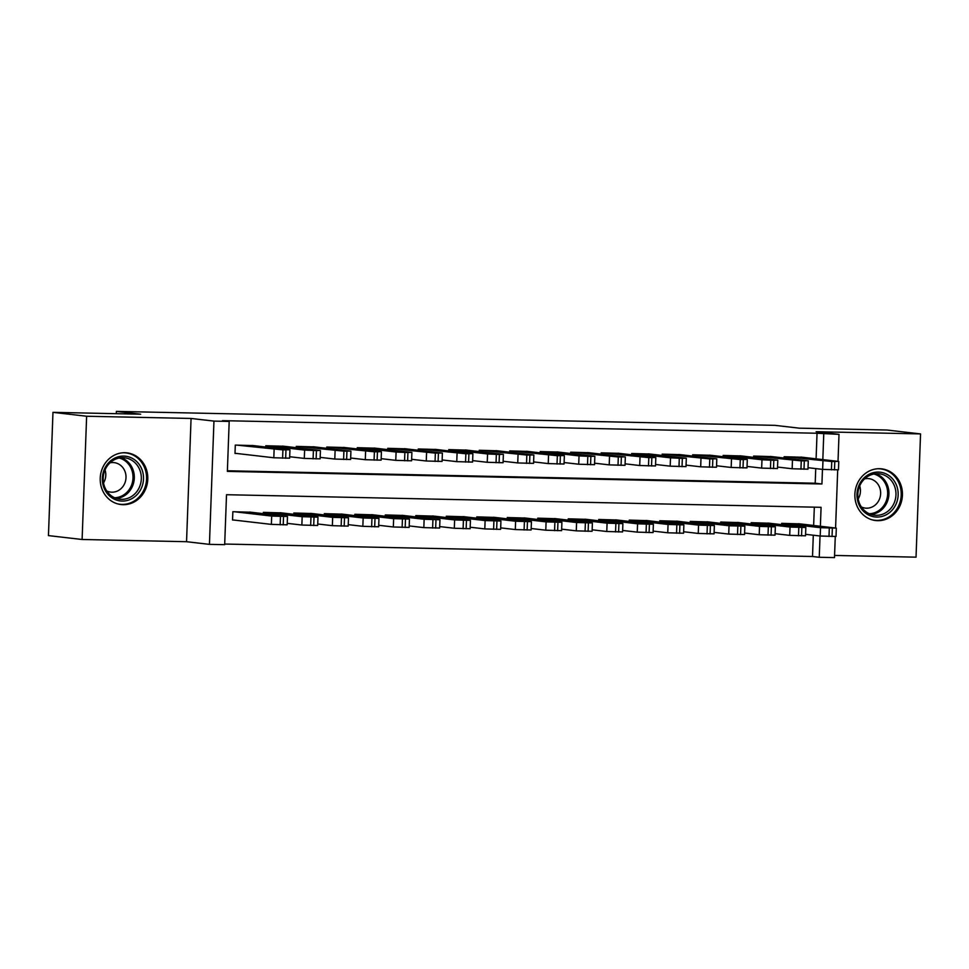 <?xml version="1.0" encoding="UTF-8"?>
<svg xmlns="http://www.w3.org/2000/svg" width="969" height="969" viewBox="0 0 969 969"><rect width="100%" height="100%" fill="white"/><g stroke="black" fill="none" stroke-linecap="round" stroke-linejoin="round"><path stroke-width="1.45" d="M123.063 504.692A26.018 23.765 96.6 0 0 147.724 480.333A26.018 23.765 96.6 0 0 127 452.862A26.018 23.765 96.6 0 0 124.965 452.729A26.018 23.765 96.6 0 0 100.291 477.087A26.018 23.765 96.6 0 0 121.016 504.546A26.018 23.765 96.6 0 0 123.063 504.692M877.696 520.68A26.018 23.765 96.6 0 0 902.369 496.322A26.018 23.765 96.6 0 0 881.645 468.851A26.018 23.765 96.6 0 0 879.61 468.717A26.018 23.765 96.6 0 0 854.937 493.076A26.018 23.765 96.6 0 0 875.661 520.547A26.018 23.765 96.6 0 0 877.696 520.68M820.38 526.24L821.082 507.308L226.516 494.711L224.675 544.675L209.437 544.36L213.955 421.103L229.193 421.43L227.364 471.394L821.93 483.991L822.463 469.371M186.545 541.707L191.063 418.451L86.629 416.246L52.968 412.346L48.45 535.603L82.111 539.491L186.545 541.707L209.437 544.36M834.575 555.443L916.032 557.163L920.55 433.918L816.116 431.702L839.009 434.354L838.015 461.377M835.266 536.535L834.491 557.599L819.241 557.284L820.028 536.002M224.699 544.045L812.519 556.497L819.241 557.284M86.629 416.246L82.111 539.491M52.968 412.346L140.626 414.199L116.389 411.401L774.994 425.355L799.231 428.165L886.889 430.018L920.55 433.918M253.587 445.619L235.297 445.086L234.995 453.419L236.521 453.456M284.074 446.273L265.797 445.74L265.748 447.024M314.574 446.915L296.284 446.382L296.235 447.678M345.061 447.557L326.771 447.024L326.723 448.32M375.548 448.211L357.258 447.678L357.21 448.962M406.047 448.853L387.757 448.32L387.709 449.616M436.534 449.495L418.245 448.962L418.196 450.258M467.022 450.149L448.732 449.616L448.683 450.9M497.509 450.791L479.231 450.258L479.183 451.554M528.008 451.433L509.718 450.9L509.67 452.196M558.495 452.087L540.205 451.554L540.157 452.838M588.982 452.729L570.693 452.196L570.644 453.492M619.482 453.371L601.192 452.838L601.143 454.134M649.969 454.025L631.679 453.492L631.631 454.788M680.456 454.667L662.166 454.134L662.118 455.43M710.943 455.309L692.665 454.788L692.617 456.072M741.442 455.963L723.153 455.43L723.104 456.726M771.93 456.605L753.64 456.072L753.591 457.368M812.519 556.497L813.294 535.215M813.645 525.452L814.323 507.175M799.982 523.878L781.692 523.345L781.644 524.641M769.483 523.224L751.193 522.691L751.157 523.987M738.996 522.582L720.706 522.049L720.657 523.345M708.509 521.94L690.219 521.407L690.17 522.691M678.009 521.286L659.732 520.753L659.683 522.049M647.522 520.644L629.232 520.111L629.184 521.407M617.035 520.002L598.745 519.469L598.697 520.753M586.548 519.348L568.258 518.815L568.209 520.111M556.049 518.706L537.759 518.173L537.722 519.469M525.561 518.064L507.272 517.531L507.223 518.815M495.074 517.41L476.784 516.877L476.736 518.173M464.575 516.768L446.297 516.235L446.249 517.531M434.088 516.126L415.798 515.593L415.749 516.877M403.601 515.472L385.311 514.939L385.262 516.235M373.113 514.83L354.824 514.297L354.775 515.593M342.614 514.188L324.324 513.655L324.288 514.939M312.127 513.534L293.837 513.001L293.789 514.297M281.64 512.892L263.35 512.359L263.302 513.655M251.153 512.25L232.863 511.717L232.548 520.038L234.074 520.074M816.092 458.834L817.037 433.252L222.47 420.655L229.193 421.43M227.388 470.764L815.195 483.216L815.741 468.596M802.417 457.247L784.127 456.726L784.078 458.01M116.389 411.401L116.304 413.69M191.063 418.451L213.955 421.103M817.037 433.252L839.009 434.354M837.701 469.917L835.581 527.996M822.826 459.609L823.759 434.027M815.195 483.216L821.93 483.991M800.903 457.077L838.197 461.389L831.741 461.51L785.653 456.75M808.025 467.7L822.645 469.396L822.96 461.074M830.603 460.772L813.936 459.73L830.603 460.929M838.766 461.51L838.464 469.832L822.645 469.396M805.578 534.331L820.21 536.014L836.017 536.463L836.32 528.129L798.456 523.696M836.32 528.129L820.513 527.693L783.218 523.381M828.168 527.402L811.489 526.349L828.156 527.548M878.399 472.085A22.517 20.567 -83.4 0 1 898.154 495.014A22.517 20.567 -83.4 0 1 876.751 517.058A22.517 20.567 -83.4 0 1 856.996 494.142A22.517 20.567 -83.4 0 1 878.399 472.085M876.133 515.314A20.846 19.053 96.6 0 0 895.913 495.801A20.846 19.053 96.6 0 0 879.295 473.793A20.846 19.053 96.6 0 0 877.66 473.684A20.846 19.053 96.6 0 0 857.892 493.197A20.846 19.053 96.6 0 0 874.51 515.205A20.846 19.053 96.6 0 0 876.133 515.314M859.697 485.905A14.838 13.566 -83.4 0 1 858.183 498.926M861.38 506.944A14.838 13.566 96.6 0 0 865.365 508.107A14.838 13.566 96.6 0 0 866.528 508.18A14.838 13.566 96.6 0 0 880.603 494.287A14.838 13.566 96.6 0 0 868.781 478.613A14.838 13.566 96.6 0 0 867.618 478.541A14.838 13.566 96.6 0 0 864.639 478.831M871.858 519.747A25.848 23.619 96.6 0 0 874.607 520.256A25.848 23.619 96.6 0 0 876.63 520.389A25.848 23.619 96.6 0 0 901.146 496.189A25.848 23.619 96.6 0 0 880.542 468.899A25.848 23.619 96.6 0 0 878.52 468.754A25.848 23.619 96.6 0 0 877.757 468.754M141.171 467.724A22.517 20.567 -83.4 0 1 132.511 498.272A22.517 20.567 -83.4 0 1 104.7 489.454A22.517 20.567 -83.4 0 1 113.361 458.894A22.517 20.567 -83.4 0 1 141.171 467.724M105.379 488.57A20.846 19.053 96.6 0 0 119.865 499.217A20.846 19.053 96.6 0 0 137.925 490.023A20.846 19.053 96.6 0 0 139.148 468.451A20.846 19.053 96.6 0 0 124.662 457.792A20.846 19.053 96.6 0 0 106.59 466.985A20.846 19.053 96.6 0 0 105.379 488.57M105.052 469.917A14.838 13.566 -83.4 0 1 103.55 482.937M106.735 490.956A14.838 13.566 96.6 0 0 110.72 492.107A14.838 13.566 96.6 0 0 123.584 485.566A14.838 13.566 96.6 0 0 124.456 470.207A14.838 13.566 96.6 0 0 114.136 462.625A14.838 13.566 96.6 0 0 109.994 462.843M117.213 503.759A25.848 23.619 96.6 0 0 119.962 504.255A25.848 23.619 96.6 0 0 142.358 492.858A25.848 23.619 96.6 0 0 143.872 466.113A25.848 23.619 96.6 0 0 125.909 452.911A25.848 23.619 96.6 0 0 123.111 452.765M770.416 456.435L807.71 460.747L801.254 460.869L755.166 456.108M777.538 467.058L792.157 468.754L792.46 460.42M800.115 460.13L783.436 459.076L800.115 460.275M808.279 460.869L807.976 469.19L792.157 468.754M739.916 455.781L777.223 460.105L773.807 460.287L761.973 459.778L724.679 455.466M747.051 466.416L761.67 468.112L761.973 459.778M769.628 459.488L752.949 458.434L769.616 459.633M777.792 460.214L777.477 468.548L761.67 468.112M709.429 455.139L746.724 459.451L740.268 459.572L694.179 454.812M716.551 465.762L731.171 467.458L731.486 459.136M739.141 458.834L722.462 457.792L739.129 458.991M747.293 459.572L746.99 467.894L731.171 467.458M678.942 454.497L716.236 458.809L709.78 458.931L663.692 454.17M686.064 465.12L700.684 466.816L700.987 458.482M708.642 458.192L691.975 457.138L708.642 458.337M716.806 458.918L716.503 467.252L700.684 466.816M775.091 533.677L789.711 535.372L805.53 535.809L805.833 527.487L767.969 523.054M805.833 527.487L790.026 527.051L752.719 522.727M797.669 526.748L781.002 525.707L797.669 526.906M744.604 533.035L759.224 534.731L775.043 535.167L775.345 526.833L737.482 522.4M775.345 526.833L759.526 526.397L722.232 522.085M767.182 526.106L750.515 525.053L767.182 526.252M714.117 532.393L728.736 534.076L744.543 534.525L744.858 526.191L706.982 521.758M744.858 526.191L729.039 525.755L691.745 521.431M736.694 525.452L720.015 524.411L736.682 525.61M683.617 531.739L698.237 533.434L714.056 533.871L714.359 525.549L676.495 521.116M714.359 525.549L698.552 525.113L661.246 520.789M706.207 524.81L689.528 523.769L706.195 524.968M648.443 453.843L685.749 458.167L682.346 458.349L670.5 457.84L633.205 453.528M655.577 464.478L670.197 466.162L670.5 457.84M678.155 457.55L661.476 456.496L678.155 457.695M686.318 458.276L686.004 466.61L670.197 466.162M653.13 531.097L667.75 532.793L683.569 533.229L683.872 524.895L646.008 520.462M683.872 524.895L668.053 524.459L630.758 520.147M675.708 524.168L659.041 523.115L675.708 524.314M617.956 453.201L655.25 457.513L648.806 457.634L602.718 452.874M625.078 463.824L639.71 465.52L640.012 457.198M647.667 456.896L630.989 455.854L647.655 457.053M655.819 457.634L655.516 465.956L639.71 465.52M622.643 530.455L637.263 532.138L653.07 532.587L653.385 524.253L615.509 519.82M653.385 524.253L637.566 523.817L600.271 519.493M645.221 523.514L628.542 522.473L645.221 523.672M587.468 452.547L624.763 456.871L618.307 456.993L572.219 452.232M594.591 463.182L609.21 464.878L609.525 456.544M617.168 456.254L600.501 455.2L617.168 456.399M625.332 456.98L625.029 465.314L609.21 464.878M592.144 529.801L606.776 531.496L622.582 531.933L622.885 523.611L585.022 519.178M622.885 523.611L607.078 523.175L569.784 518.851M614.734 522.872L598.055 521.831L614.721 523.03M556.981 451.905L594.276 456.229L590.872 456.411L579.026 455.902L541.732 451.578M564.103 462.54L578.723 464.224L579.026 455.902M586.681 455.6L570.002 454.558L586.681 455.757M594.845 456.338L594.542 464.672L578.723 464.224M561.657 529.159L576.276 530.855L592.095 531.291L592.398 522.957L554.534 518.524M592.398 522.957L576.591 522.521L539.285 518.209M584.234 522.23L567.568 521.177L584.234 522.376M526.482 451.263L563.788 455.575L557.332 455.696L511.244 450.936M533.616 461.886L548.236 463.582L548.539 455.26M556.194 454.958L539.515 453.916L556.182 455.115M564.358 455.696L564.043 464.018L548.236 463.582M531.169 528.517L545.789 530.2L561.608 530.649L561.911 522.315L524.047 517.882M561.911 522.315L546.092 521.879L508.798 517.555M553.747 521.576L537.08 520.535L553.747 521.734M495.995 450.609L533.289 454.933L526.833 455.055L480.745 450.294M503.117 461.244L517.737 462.94L518.052 454.606M525.707 454.316L509.028 453.262L525.695 454.461M533.858 455.042L533.556 463.376L517.737 462.94M500.682 527.863L515.302 529.558L531.109 529.995L531.424 521.673L493.548 517.24M531.424 521.673L515.605 521.237L478.311 516.913M523.26 520.934L506.581 519.893L523.248 521.092M465.508 449.967L502.802 454.291L499.398 454.473L487.552 453.964L450.258 449.64M472.63 460.602L487.25 462.286L487.552 453.964M495.207 453.662L478.541 452.62L495.207 453.819M503.371 454.4L503.068 462.734L487.25 462.286M470.183 527.221L484.815 528.917L500.622 529.353L500.925 521.019L463.061 516.586M500.925 521.019L485.118 520.583L447.811 516.271M492.773 520.292L476.094 519.239L492.761 520.438M435.008 449.325L472.315 453.637L465.859 453.758L419.771 448.998M442.143 459.948L456.762 461.644L457.065 453.322M464.72 453.02L448.041 451.978L464.72 453.177M472.884 453.758L472.569 462.08L456.762 461.644M439.696 526.579L454.316 528.262L470.135 528.711L470.437 520.377L432.574 515.944M470.437 520.377L454.618 519.941L417.324 515.617M462.274 519.638L445.607 518.597L462.274 519.796M404.521 448.671L441.816 452.995L435.372 453.117L389.284 448.356M411.643 459.306L426.275 461.002L426.578 452.668M434.233 452.378L417.554 451.324L434.221 452.523M442.385 453.104L442.082 461.438L426.275 461.002M409.209 525.925L423.828 527.62L439.635 528.057L439.95 519.735L402.074 515.302M439.95 519.735L424.131 519.287L386.837 514.975M431.786 518.996L415.107 517.955L431.786 519.142M374.034 448.029L411.328 452.353L407.925 452.535L396.091 452.026L358.784 447.702M381.156 458.664L395.776 460.348L396.091 452.026M403.734 451.724L387.067 450.682L403.734 451.881M411.898 452.462L411.595 460.796L395.776 460.348M378.709 525.283L393.341 526.979L409.148 527.415L409.451 519.081L371.587 514.648M409.451 519.081L393.644 518.645L356.35 514.333M401.299 518.354L384.62 517.301L401.287 518.5M343.547 447.387L380.841 451.699L374.385 451.82L328.297 447.06M350.669 458.01L365.289 459.706L365.592 451.384M373.247 451.082L356.568 450.04L373.247 451.239M381.411 451.82L381.108 460.142L365.289 459.706M348.222 524.641L362.842 526.324L378.661 526.773L378.964 518.439L341.1 514.006M378.964 518.439L363.157 518.003L325.85 513.679M370.8 517.7L354.133 516.659L370.8 517.858M313.048 446.733L350.354 451.057L343.898 451.179L297.81 446.418M320.182 457.368L334.802 459.064L335.104 450.73M342.76 450.44L326.081 449.386L342.747 450.585M350.923 451.166L350.608 459.5L334.802 459.064M317.735 523.987L332.355 525.683L348.174 526.119L348.477 517.797L310.613 513.364M348.477 517.797L332.658 517.349L295.363 513.037M340.313 517.058L323.646 516.017L340.313 517.204M282.56 446.091L319.855 450.415L316.451 450.597L304.617 450.088L267.311 445.764M289.683 456.726L304.302 458.41L304.617 450.088M312.272 449.786L295.593 448.744L312.26 449.943M320.424 450.524L320.121 458.858L304.302 458.41M287.248 523.345L301.868 525.041L317.675 525.477L317.989 517.143L280.114 512.71M317.989 517.143L302.171 516.707L264.876 512.395M309.826 516.416L293.147 515.363L309.814 516.562M252.073 445.449L289.368 449.761L282.912 449.882L236.824 445.122M234.995 453.274L273.815 457.768L274.118 449.434M281.773 449.144L265.106 448.102L281.773 449.289M289.937 449.882L289.634 458.204L273.815 457.768M232.56 519.893L271.381 524.386L287.187 524.823L287.49 516.501L249.627 512.068M287.49 516.501L271.683 516.065L234.377 511.741M279.338 515.762L262.66 514.721L279.326 515.92M834.491 469.904L834.793 461.571M831.438 469.844L831.741 461.51M824.147 460.021L824.122 460.784M820.513 527.693L820.21 536.014M829.307 528.129L828.992 536.463M832.347 528.202L832.044 536.523M821.676 527.415L821.7 526.651M875.746 473.744A20.846 19.053 -83.4 0 1 888.803 495.874A20.846 19.053 -83.4 0 1 871.034 514.442M869.254 513.74A20.167 18.423 96.6 0 0 887.519 495.728A20.167 18.423 96.6 0 0 873.856 474.011M121.113 457.756A20.846 19.053 -83.4 0 1 132.135 467.639A20.846 19.053 -83.4 0 1 116.401 498.454M114.621 497.751A20.167 18.423 96.6 0 0 130.912 467.882A20.167 18.423 96.6 0 0 119.211 458.022M804.004 469.262L804.306 460.929M800.951 469.19L801.254 460.869M793.659 459.379L793.623 460.142M773.504 468.608L773.807 460.287M770.464 468.548L770.767 460.214M763.16 458.737L763.136 459.5M743.017 467.966L743.32 459.633M739.965 467.906L740.268 459.572M732.673 458.083L732.649 458.846M712.53 467.324L712.833 458.991M709.478 467.252L709.78 458.931M702.186 457.441L702.15 458.204M790.026 527.051L789.711 535.372M798.807 527.487L798.504 535.821M801.86 527.548L801.557 535.881M791.188 526.761L791.213 525.997M759.526 526.397L759.224 534.731M768.32 526.845L768.017 535.167M771.372 526.906L771.07 535.239M760.689 526.119L760.726 525.355M729.039 525.755L728.736 534.076M737.833 526.191L737.53 534.525M740.885 526.264L740.57 534.585M730.202 525.477L730.226 524.713M698.552 525.113L698.237 533.434M707.334 525.549L707.031 533.883M710.386 525.61L710.083 533.943M699.715 524.823L699.739 524.059M682.031 466.67L682.346 458.349M678.99 466.61L679.293 458.276M671.687 456.799L671.662 457.562M668.053 524.459L667.75 532.793M676.846 524.907L676.544 533.229M679.899 524.968L679.596 533.301M669.216 524.181L669.252 523.417M651.543 466.028L651.846 457.695M648.491 465.968L648.806 457.634M641.199 456.145L641.175 456.908M637.566 523.817L637.263 532.138M646.359 524.253L646.057 532.587M649.412 524.326L649.097 532.647M638.728 523.539L638.753 522.775M621.056 465.386L621.359 457.053M618.004 465.314L618.307 456.993M610.712 455.503L610.688 456.266M607.078 523.175L606.776 531.496M615.872 523.611L615.557 531.933M618.912 523.672L618.61 532.005M608.241 522.885L608.266 522.121M590.569 464.732L590.872 456.411M587.517 464.672L587.82 456.338M580.225 454.861L580.189 455.624M576.591 522.521L576.276 530.855M585.373 522.969L585.07 531.291M588.425 523.03L588.122 531.351M577.754 522.243L577.778 521.479M560.07 464.09L560.373 455.757M557.03 464.03L557.332 455.696M549.726 454.207L549.702 454.97M546.092 521.879L545.789 530.2M554.886 522.315L554.583 530.649M557.938 522.388L557.635 530.709M547.255 521.601L547.291 520.837M529.583 463.448L529.886 455.115M526.53 463.376L526.833 455.055M519.239 453.565L519.214 454.328M515.605 521.237L515.302 529.558M524.399 521.673L524.096 529.995M527.451 521.734L527.136 530.067M516.768 520.947L516.792 520.183M499.096 462.794L499.398 454.473M496.043 462.734L496.346 454.4M488.751 452.923L488.715 453.686M485.118 520.583L484.815 528.917M493.911 521.031L493.596 529.353M496.952 521.092L496.649 529.413M486.281 520.305L486.305 519.541M468.596 462.152L468.911 453.819M465.556 462.08L465.859 453.758M458.252 452.269L458.228 453.032M454.618 519.941L454.316 528.262M463.412 520.377L463.109 528.711M466.464 520.45L466.162 528.771M455.781 519.663L455.818 518.899M438.109 461.498L438.412 453.177M435.057 461.438L435.372 453.117M427.765 451.627L427.741 452.39M424.131 519.287L423.828 527.62M432.925 519.735L432.622 528.057M435.977 519.796L435.662 528.129M425.294 519.009L425.318 518.245M407.622 460.856L407.925 452.535M404.57 460.796L404.872 452.462M397.278 450.985L397.254 451.748M393.644 518.645L393.341 526.979M402.438 519.093L402.123 527.415M405.478 519.154L405.175 527.475M394.807 518.367L394.831 517.603M377.135 460.214L377.438 451.881M374.082 460.142L374.385 451.82M366.791 450.331L366.754 451.094M363.157 518.003L362.842 526.324M371.939 518.439L371.636 526.773M374.991 518.512L374.688 526.833M364.32 517.725L364.344 516.962M346.636 459.56L346.938 451.239M343.595 459.5L343.898 451.179M336.291 449.689L336.267 450.452M332.658 517.349L332.355 525.683M341.451 517.797L341.149 526.119M344.504 517.858L344.201 526.191M333.821 517.071L333.857 516.307M316.148 458.918L316.451 450.597M313.096 458.858L313.399 450.524M305.804 449.047L305.78 449.81M302.171 516.707L301.868 525.041M310.964 517.155L310.661 525.477M314.017 517.216L313.702 525.537M303.333 516.429L303.358 515.665M285.661 458.276L285.964 449.943M282.609 458.204L282.912 449.882M275.317 448.393L275.281 449.156M271.683 516.065L271.381 524.386M280.477 516.501L280.162 524.835M283.517 516.574L283.214 524.895M272.846 515.787L272.87 515.024M874.607 520.256L873.008 520.074M880.542 468.899L878.956 468.717M125.909 452.911L124.311 452.717M119.962 504.255L118.363 504.074"/></g></svg>
